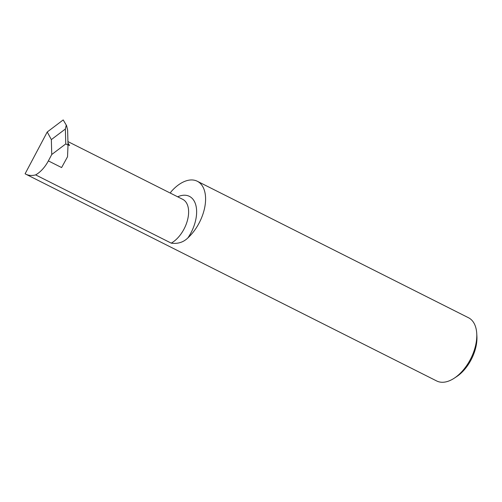 <?xml version="1.0" encoding="UTF-8"?>
<svg xmlns="http://www.w3.org/2000/svg" width="502" height="502" viewBox="0 0 502 502"><rect width="100%" height="100%" fill="white"/><g stroke="black" fill="none" stroke-linecap="round" stroke-linejoin="round"><path stroke-width="0.75" d="M67.933 141.583L78.99 147.149A25.163 14.52 116.7 0 1 78.996 147.155L182.722 199.338A25.163 14.52 -63.3 0 1 183.97 229.144A25.163 14.52 -63.3 0 1 171.238 243.144L35.636 174.897A25.163 14.52 -63.3 0 0 48.368 160.897L51.744 154.516L51.348 139.6L47.232 131.988L25.1 173.792A35.385 20.425 -63.3 0 0 25.74 174.144A35.385 20.425 -63.3 0 0 35.636 174.897M68.015 144.727L69.583 145.517L67.971 143.045M476.737 333.479L476.9 336.252A31.984 18.461 116.7 0 1 471.039 359.921A31.984 18.461 116.7 0 1 456.55 376.682L454.228 378.207A35.385 20.425 -63.3 0 0 470.255 359.664A35.385 20.425 -63.3 0 0 476.737 333.479A35.385 20.425 -63.3 0 0 468.504 317.747L197.299 181.253A35.385 20.425 -63.3 0 0 171.075 191.751L170.354 193.113M69.583 145.517L67.996 144.011M25.74 174.144L436.684 380.968A35.385 20.425 -63.3 0 0 454.228 378.207M177.677 196.797A30.829 17.79 116.7 0 1 195.297 203.467A30.829 17.79 116.7 0 1 190.936 232.878A30.829 17.79 116.7 0 1 187.924 237.866A35.385 20.425 -63.3 0 0 204.998 205.914A35.385 20.425 -63.3 0 0 197.299 181.253M187.924 237.866C183.437 242.284 177.877 244.047 171.238 243.144M63.202 119.928L66.609 125.695L63.202 119.928L47.232 131.988M48.368 160.897L61.608 167.561L67.525 156.775L68.027 145.059L65.768 143.923L51.744 154.516M66.609 125.695L67.626 130.15L68.027 145.059M66.176 125.481L65.367 129.014L51.348 139.6M65.367 129.014L65.768 143.923"/></g></svg>
